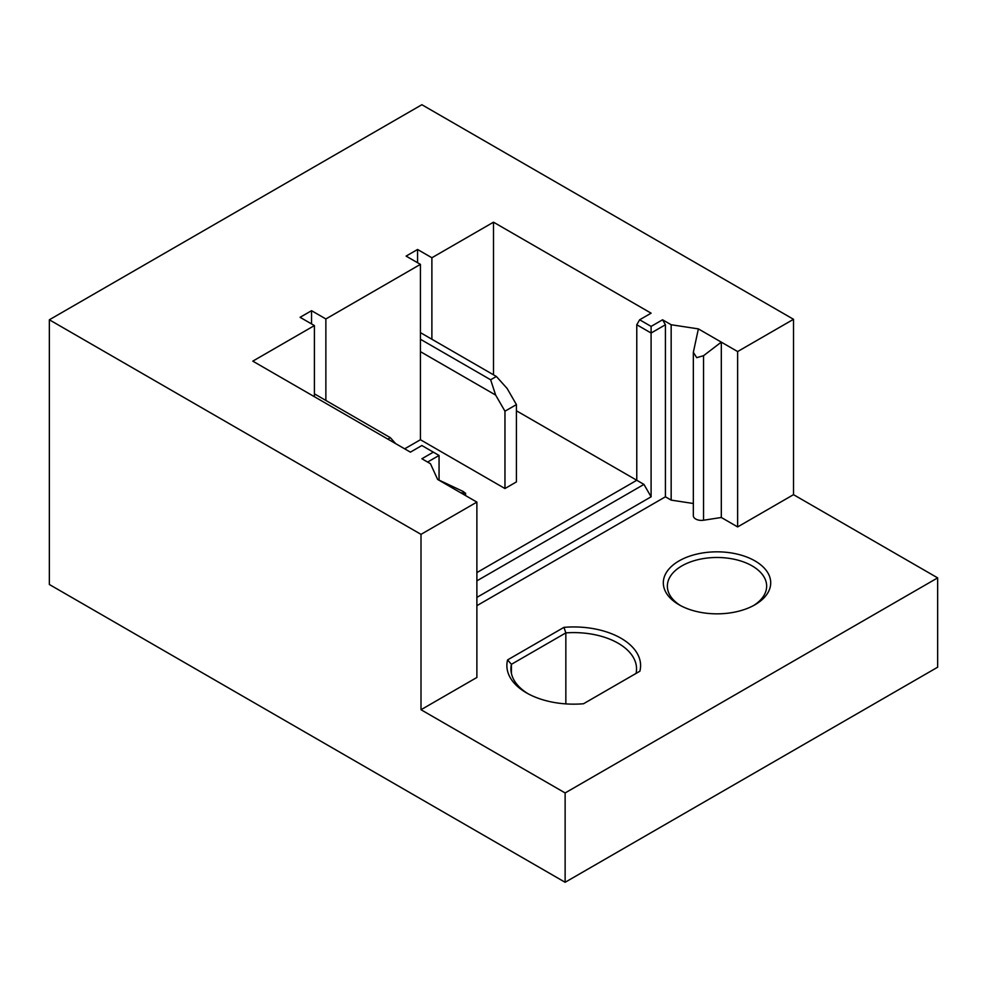 <?xml version="1.0" encoding="UTF-8"?>
<svg xmlns="http://www.w3.org/2000/svg" width="987" height="987" viewBox="0 0 987 987"><rect width="100%" height="100%" fill="white"/><g stroke="black" fill="none" stroke-linecap="round" stroke-linejoin="round"><path stroke-width="1.48" d="M427.593 462.064L439.055 455.451L433.33 452.145L421.868 458.758L430.455 463.717L437.623 479.435L463.211 491.489L465.309 493.253L460.547 492.673L476.881 502.099L421.005 534.362L421.005 709.727L565.132 792.943L937.65 577.876L793.511 494.66L737.634 526.922L721.312 517.484L721.312 342.119L703.546 355.702L696.723 357.664L693.343 352.322L698.377 328.893L671.16 324.748L662.561 319.788L665.423 324.748L651.099 333.026L636.775 324.748L636.775 480.262L516.423 410.777M679.044 604.76L679.044 604.76A53.693 31.004 180 0 1 679.044 560.912A53.693 31.004 180 0 1 754.981 560.912A53.693 31.004 180 0 1 754.981 604.76A53.693 31.004 180 0 1 679.044 604.76M753.488 605.586A49.646 28.66 0 0 0 766.652 586.142A49.646 28.66 0 0 0 752.106 565.884A49.646 28.66 0 0 0 698.006 559.666A49.646 28.66 0 0 0 667.36 586.142A49.646 28.66 0 0 0 680.524 605.586M583.527 703.743A66.869 38.604 180 0 1 526.453 692.849L526.453 692.849A66.869 38.604 180 0 1 507.589 659.908L563.947 627.362A66.869 38.604 180 0 1 639.872 671.209L583.527 703.743M433.33 452.145L421.868 445.519L410.407 452.145L252.795 361.143L314.409 325.574L300.085 317.308L311.547 310.695L325.87 318.961L420.425 264.368L420.425 439.733L504.962 488.54L516.423 481.915L516.423 404.596L504.962 411.209L495.647 395.071L490.638 379.773L496.362 376.466L507.108 388.446L516.423 404.596M420.425 439.733L404.67 448.826M737.634 526.922L737.634 351.557L698.377 328.893M793.511 494.66L793.511 319.294L737.634 351.557M565.132 792.943L565.132 882.279L49.35 584.489L49.35 319.788L421.868 104.721L793.511 319.294M421.005 709.727L476.881 677.464L476.881 502.099M437.623 479.435L460.547 492.673M465.58 495.573L465.58 493.179L465.309 495.412M476.881 580.849L643.943 484.407L636.775 480.262L476.881 572.583M636.775 324.748L639.638 319.788L651.099 326.401L662.561 319.788M493.5 374.813L493.5 222.186L651.099 313.175L639.638 319.788M314.409 396.712L314.409 325.574M311.547 310.695L311.547 323.921M325.87 318.961L325.87 400.463M420.425 264.368L406.101 256.102L417.563 249.477L417.563 262.715M417.563 249.477L431.887 257.755L431.887 339.244M431.887 257.755L493.5 222.186M643.943 484.407L651.099 496.806L651.099 326.401M671.16 324.748L671.16 500.113L665.423 496.806L665.423 324.748M671.16 500.113L693.343 503.493M504.962 488.54L504.962 411.209M420.425 351.643L495.647 395.071M693.343 352.322L693.343 515.72A8.106 4.676 0 0 0 703.546 520.235L721.312 517.484M476.881 605.673L665.423 496.806M565.132 882.279L937.65 667.212L937.65 577.876M651.099 496.806L476.881 597.394M439.055 455.451L439.055 480.089M420.425 339.244L490.638 379.773M420.425 332.631L496.362 376.466M507.589 659.908L511.414 664.313A62.81 36.26 0 0 0 510.921 668.865A62.81 36.26 0 0 0 527.934 693.676M636.047 673.418A62.81 36.26 0 0 0 636.541 668.865A62.81 36.26 0 0 0 565.847 632.889L563.947 627.362M565.847 703.891L565.847 632.889L511.414 664.313L511.414 673.418M314.409 393.838L390.346 437.685L395.688 443.644M387.854 439.116L390.346 437.685M49.35 319.788L421.005 534.362M703.546 355.702L703.546 520.235"/></g></svg>

